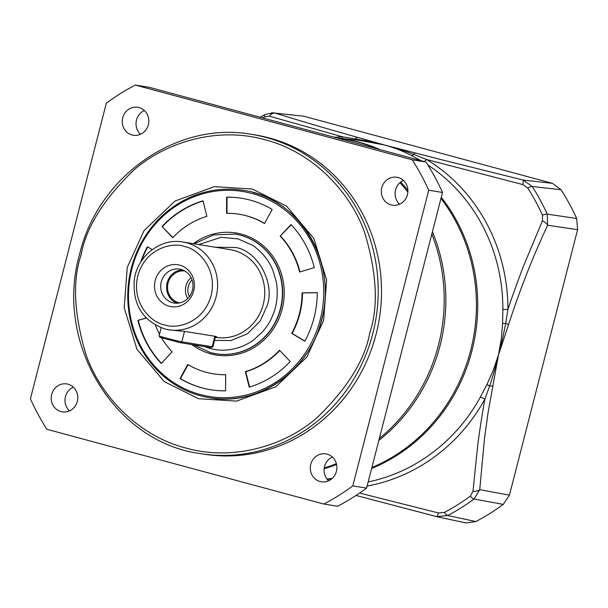 <?xml version="1.0" encoding="UTF-8"?>
<svg xmlns="http://www.w3.org/2000/svg" width="608" height="608" viewBox="0 0 608 608"><rect width="100%" height="100%" fill="white"/><g stroke="black" fill="none" stroke-linecap="round" stroke-linejoin="round"><path stroke-width="0.91" d="M335.966 137.72L342.266 138.738A171.745 161.181 99.1 0 1 377.712 148.99M440.975 198.421A171.745 161.181 99.1 0 1 470.691 350.337A171.745 161.181 99.1 0 1 371.876 467.552M332.196 478.412A171.745 161.181 99.1 0 1 326.937 479.028M180.432 342.722L181.838 341.84A12.122 0.41 -165.6 0 1 166.714 338.208A12.122 0.41 -165.6 0 1 159.106 335.874L159.98 337.349L180.432 342.722L210.74 347.594L212.884 346.78A12.122 0.41 -165.6 0 1 212.146 346.72L210.74 347.594M159.106 335.874A12.122 0.41 -165.6 0 1 159.098 335.859L161.173 327.78M184.505 331.428L181.838 341.84L212.146 346.72L214.829 336.262M215.559 336.376L212.891 346.765A12.122 0.41 -165.6 0 1 212.884 346.78M194.142 243.831L213.788 234.863L235.334 234.088A60.618 56.886 99.1 0 1 280.66 308.773A60.618 56.886 99.1 0 1 216.076 353.78L215.802 353.734A60.618 56.886 99.1 0 1 210.368 352.564M193.367 243.702A61.826 58.026 99.1 0 1 259.882 243.048A61.826 58.026 99.1 0 1 282.173 309.13A61.826 58.026 99.1 0 1 191.809 344.546M317.292 292.63A96.984 91.018 99.1 0 1 314.055 317.733A96.984 91.018 99.1 0 1 304.813 341.225L291.703 333.359A80.818 75.848 -80.9 0 0 299.394 313.781A80.818 75.848 -80.9 0 0 302.1 292.858L317.292 292.63M291.703 333.359L292.114 333.42A80.818 75.848 -80.9 0 0 299.812 313.85A80.818 75.848 -80.9 0 0 302.51 292.927L302.1 292.858M200.306 394.539A103.854 97.47 -80.9 0 0 320.279 319.42A103.854 97.47 -80.9 0 0 251.932 193.466A103.854 97.47 -80.9 0 0 131.959 268.584A103.854 97.47 -80.9 0 0 200.306 394.539M217.694 399.061L209.836 397.799A105.07 98.602 99.1 0 1 131.275 268.348A105.07 98.602 99.1 0 1 243.23 190.334A105.07 98.602 -80.9 0 0 131.275 268.348A105.07 98.602 -80.9 0 0 200.42 395.778A105.07 98.602 -80.9 0 0 209.836 397.799A105.07 98.602 -80.9 0 0 321.792 319.785A105.07 98.602 -80.9 0 0 252.647 192.356M264.488 223.546A80.818 75.848 -80.9 0 0 238.959 214.206A80.818 75.848 -80.9 0 0 226.556 213.309L226.647 197.167A96.984 91.018 99.1 0 1 241.528 198.246A96.984 91.018 99.1 0 1 272.164 209.456L264.488 223.546M299.622 272.012A80.818 75.848 -80.9 0 0 280.151 236.132L290.958 224.557A96.984 91.018 99.1 0 1 314.321 267.611L299.622 272.012M206.88 216.357A80.818 75.848 -80.9 0 0 172.702 237.751L162.024 226.503A96.984 91.018 99.1 0 1 203.026 200.822L206.88 216.357M140.486 262.565A96.984 91.018 99.1 0 1 147.425 246.772L152.213 249.645M155.443 325.105A80.818 75.848 -80.9 0 0 159.516 334.24M161.584 337.957A80.818 75.848 -80.9 0 0 172.087 351.865L161.28 363.44A96.984 91.018 99.1 0 1 137.917 320.386L146.171 317.916M187.75 364.45A80.818 75.848 -80.9 0 0 213.279 373.798A80.818 75.848 -80.9 0 0 225.682 374.695L225.591 390.83A96.984 91.018 99.1 0 1 210.71 389.751A96.984 91.018 99.1 0 1 180.074 378.541L187.75 364.45M245.358 371.648A80.818 75.848 -80.9 0 0 279.536 350.246L290.221 361.502A96.984 91.018 99.1 0 1 249.212 387.174L245.358 371.648L245.776 371.716A80.818 75.848 -80.9 0 0 279.771 350.504M226.647 197.167L227.058 197.235L226.974 213.302M264.564 223.41A80.818 75.848 -80.9 0 0 239.377 214.274A80.818 75.848 -80.9 0 0 239.164 214.236M241.733 198.276A96.984 91.018 -80.9 0 0 227.058 197.235M291.202 224.816L280.151 236.132M299.995 271.898A80.818 75.848 -80.9 0 0 280.569 236.2M162.024 226.503L172.877 237.561M203.072 201.005A96.984 91.018 -80.9 0 0 162.435 226.564M147.759 246.977A96.984 91.018 -80.9 0 0 141.474 260.999M146.315 318.068L137.917 320.386M138.328 320.454A96.984 91.018 -80.9 0 0 161.454 363.25M213.484 373.829A80.818 75.848 -80.9 0 0 213.689 373.859A80.818 75.848 -80.9 0 0 225.682 374.764M188.092 364.656L180.492 378.609L180.074 378.541M180.492 378.609A96.984 91.018 -80.9 0 0 210.915 389.789M245.776 371.716L249.576 387.068M292.114 333.42L304.889 341.088M317.292 292.699L302.51 292.927M198.687 244.56L221.137 237.333L238.116 238.898L252.183 245.138C253.703 245.784 261.508 251.514 267.436 260.08C269.169 262.755 269.922 263.652 272.817 270.096L276.245 281.702C277.461 287.326 277.864 299.25 275.348 307.511C275.067 309.738 271.426 319.132 269.625 321.822C268.014 324.786 265.757 328.008 262.838 331.489L253.544 340.047C252.069 341.362 248.748 343.277 243.58 345.785C230.728 351.204 219.192 351.006 209.988 348.437L204.432 346.583M215.331 337.288L215.886 337.379A44.452 41.716 -80.9 0 0 263.256 304.372A44.452 41.716 -80.9 0 0 233.996 250.458A44.452 41.716 -80.9 0 0 230.014 249.599L182.902 242.022A44.452 41.716 99.1 0 1 186.884 242.873A44.452 41.716 99.1 0 1 216.63 294.675A44.452 41.716 99.1 0 1 168.773 329.794L185.584 331.558L215.893 336.429L216.608 336.642L215.407 336.976M179.732 265.149A21.219 19.912 -80.9 0 0 155.222 280.493A21.219 19.912 -80.9 0 0 169.184 306.227A21.219 19.912 -80.9 0 0 193.694 290.875A21.219 19.912 -80.9 0 0 179.732 265.149M181.116 269.443A17.176 16.12 -80.9 0 0 179.573 269.116A17.176 16.12 -80.9 0 0 161.082 282.682A17.176 16.12 -80.9 0 0 172.573 302.693A17.176 16.12 -80.9 0 0 174.116 303.027A17.176 16.12 -80.9 0 0 192.607 289.454A17.176 16.12 -80.9 0 0 181.116 269.443M182.468 269.876A17.176 16.12 -80.9 0 0 166.812 284.453A17.176 16.12 -80.9 0 0 177.103 303.21M179.679 302.89A16.165 15.17 99.1 0 1 178.706 302.662A16.165 15.17 99.1 0 1 167.838 284.08A16.165 15.17 99.1 0 1 184.809 270.986M191.034 277.59A16.165 15.17 -80.9 0 0 187.659 298.574M189.362 296.628A13.642 12.798 99.1 0 1 192.044 279.969M323.623 320.393L306.82 357.124L275.827 386.764L236.542 401.12L198.512 398.726L164.259 381.611L136.967 349.281L124.23 307.838L127.239 267.383L144.043 230.652L175.036 201.012L214.312 186.656L252.35 189.05L286.604 206.165L313.895 238.503L326.633 279.946L323.623 320.393M379.346 438.444A171.745 161.181 -80.9 0 0 438.452 345.146A171.745 161.181 -80.9 0 0 431.817 234.103M407.862 192.098A171.745 161.181 -80.9 0 0 399.942 182.704M324.262 467.917A171.745 161.181 -80.9 0 0 336.376 463.691M407.436 194.674A14.144 13.277 99.1 0 1 392.365 205.177A14.144 13.277 99.1 0 1 381.786 187.75A14.144 13.277 99.1 0 1 396.857 177.255A14.144 13.277 99.1 0 1 407.436 194.674M403.408 180.447A14.144 13.277 -80.9 0 0 395.565 189.97A14.144 13.277 -80.9 0 0 399.585 204.204M336.414 471.291A14.144 13.277 99.1 0 1 321.343 481.794A14.144 13.277 99.1 0 1 310.764 464.368A14.144 13.277 99.1 0 1 325.835 453.864A14.144 13.277 99.1 0 1 336.414 471.291M332.386 457.056A14.144 13.277 -80.9 0 0 324.543 466.587A14.144 13.277 -80.9 0 0 328.563 480.814M77.338 401.356A14.144 13.277 99.1 0 1 62.267 411.859A14.144 13.277 99.1 0 1 51.695 394.432A14.144 13.277 99.1 0 1 66.766 383.929A14.144 13.277 99.1 0 1 77.338 401.356M73.317 387.121A14.144 13.277 -80.9 0 0 65.466 396.652A14.144 13.277 -80.9 0 0 69.494 410.879M148.36 124.739A14.144 13.277 99.1 0 1 133.289 135.242A14.144 13.277 99.1 0 1 122.717 117.815A14.144 13.277 99.1 0 1 137.788 107.312A14.144 13.277 99.1 0 1 148.36 124.739M144.339 110.512A14.144 13.277 -80.9 0 0 136.496 120.034A14.144 13.277 -80.9 0 0 140.516 134.269M255.246 134.961A161.644 151.704 99.1 0 1 376.116 334.119A161.644 151.704 99.1 0 1 203.878 454.146L200.572 453.614A161.644 151.704 99.1 0 0 372.81 333.587A161.644 151.704 99.1 0 0 251.94 134.429L255.246 134.961M149.082 87.271L425.988 162.024A234.384 219.967 99.1 0 1 442.502 192.462L366.594 488.118A234.384 219.967 99.1 0 1 337.6 506.266L323.821 504.055L46.915 429.301A234.384 219.967 99.1 0 1 30.4 398.863L106.309 103.208A234.384 219.967 99.1 0 1 135.303 85.052L149.082 87.271M425.988 162.024L412.209 159.805L135.303 85.052M366.594 488.118L352.815 485.898A234.384 219.967 99.1 0 1 323.821 504.055M352.815 485.898L428.731 190.243L442.502 192.462M412.209 159.805A234.384 219.967 99.1 0 1 428.731 190.243M327.226 479.393A171.813 161.249 -80.9 0 0 331.611 478.922M371.648 468.441A171.813 161.249 -80.9 0 0 472.006 350.55A171.813 161.249 -80.9 0 0 441.271 197.281M368.182 481.939A173.044 162.397 -80.9 0 0 480.32 397.168L486.924 384.56L493.369 369.998L498.469 354.943L488.057 412.726L484.439 438.9L479.742 489.668L474.073 499.039A224.8 210.968 99.1 0 1 447.762 515.516L436.688 516.64A8.079 0.92 -75.4 0 0 438.474 512.962L359.594 493.08M415.34 152.965A8.079 1.634 104.6 0 0 413.995 154.424L426.459 159.463L522.789 184.581A8.079 0.92 -76.3 0 0 523.093 180.044L552.459 183.35L303.833 116.234L275.454 113.187C299.562 120.688 327.089 128.79 358.044 137.499L384.545 144.993L442.115 159.881L523.093 180.044L532.236 186.504A224.8 210.968 99.1 0 1 547.23 214.13L547.633 225.256C532.95 256.53 519.924 289.682 508.539 324.718L498.469 354.943L501.235 339.355L502.596 323.54L502.877 309.29A173.044 162.397 -80.9 0 0 427.857 164.981M271.609 112.738L303.833 116.234M552.459 183.35L561.047 189.719A226.229 212.314 99.1 0 1 576.673 218.508L577.6 229.68L509.443 495.14L503.272 504.389A226.229 212.314 99.1 0 1 475.851 521.558L466.04 522.948L437.471 516.823L356.03 495.452L436.688 516.64A8.079 0.92 -75.4 0 1 436.673 516.633M380.266 149.682A171.813 161.249 -80.9 0 0 339.013 138.214M273.448 112.799L275.454 113.187A8.079 5.882 107.1 0 0 269.412 116.181L342.684 136.846L370.553 141.542L384.545 144.993L360.134 140.494M420.888 160.649L411.35 155.397C401.911 150.852 397.047 148.58 384.545 144.993C391.552 146.688 408.28 152.129 413.995 154.424A8.079 3.473 117 0 1 411.35 155.397M358.044 137.499A8.079 3.861 105.6 0 0 355.437 138.616A8.079 1.953 94 0 1 354.563 139.878M260.034 117.222L264.944 114.547A8.079 2.28 62.1 0 0 264.533 116.903L269.412 116.181M475.851 521.558L447.762 515.516A8.079 2.28 -117.9 0 1 444.38 512.407L438.474 512.962M509.443 495.14L479.742 489.668A8.079 3.625 -176 0 1 472.994 491.348L470.334 496.158A221.692 208.058 99.1 0 1 444.38 512.407M492.83 385.898A8.079 1.376 -168.7 0 1 489.638 385.928L484.956 399.03C483.033 408.477 478.709 436.27 477.645 445.998L472.994 491.348M508.539 324.718A8.079 0.844 -162.5 0 0 505.689 323.403L502.482 339.264L498.469 354.943C495.824 366.16 492.883 376.489 489.638 385.928L486.924 384.56M577.6 229.68L547.633 225.256A8.079 3.139 -155.5 0 0 542.45 220.818L524.385 263.994C521.998 269.549 510.241 301.712 507.923 309.578L505.689 323.403A8.079 0.57 -177.7 0 0 502.596 323.54M576.673 218.508L547.23 214.13A8.079 1.611 155.5 0 0 542.473 215.186L542.45 220.818M522.789 184.581L527.691 187.94A221.692 208.058 99.1 0 1 542.473 215.186M480.32 397.168A8.079 0.988 -151.2 0 1 484.956 399.03A176.145 165.315 99.1 0 1 367.126 486.043M334.18 137.241A176.145 165.315 99.1 0 1 342.684 136.846A8.079 2.751 -91.1 0 1 342.03 138.51M424.057 161.5A8.079 2.607 121.2 0 0 426.459 159.463A176.145 165.315 99.1 0 1 507.923 309.578A8.079 0.464 0.1 0 1 502.877 309.29M432.41 231.762A171.745 161.181 99.1 0 1 440.108 345.412A171.745 161.181 99.1 0 1 378.83 440.443M336.574 464.527A171.745 161.181 99.1 0 1 324.155 468.707M400.74 182.043A171.745 161.181 99.1 0 1 407.892 190.327M214.533 340.389L230.941 340.564L247.441 333.784L260.285 320.933L267.284 305.338C275.082 283.024 257.822 251.218 235.904 247.509L215.126 247.205M164.411 324.801C153.292 323.486 130.887 304.882 137.818 275.796C145.753 246.977 174.192 242.098 184.505 246.567C195.624 247.889 218.029 266.486 211.098 295.579C203.163 324.398 174.724 329.27 164.411 324.801M235.06 234.042A60.618 56.886 99.1 0 1 240.494 235.212A60.618 56.886 99.1 0 1 281.056 305.839A60.618 56.886 99.1 0 1 215.802 353.734L210.315 352.556L193.656 344.842M182.902 242.022C160.618 237.812 137.302 256.029 134.33 279.688C132.476 304.418 142.606 320.834 164.738 328.928L168.773 329.794A44.452 41.716 99.1 0 1 164.783 328.936M369.786 332.857C364.83 360.164 347.297 388.398 317.171 417.544C286.52 444.661 234.703 461.86 185.858 448.02C136.694 435.404 99.856 394.273 86.199 355.194C73.978 314.617 72.268 281.192 81.077 254.919C86.024 227.612 103.565 199.386 133.692 170.24C164.342 143.116 216.159 125.917 265.004 139.756C314.169 152.38 351.006 193.504 364.656 232.583C376.884 273.167 378.594 306.592 369.786 332.857M503.272 504.389L474.073 499.039A8.079 2.022 -126.2 0 1 470.334 496.158M561.047 189.719L532.236 186.504A8.079 1.923 147.4 0 0 527.691 187.94M262.626 117.922A221.692 208.058 99.1 0 1 264.533 116.903M239.377 214.274L238.959 214.206M213.689 373.859L213.279 373.798M251.94 134.429C177.354 120.627 97.956 176.001 79.557 254.448C54.165 342.996 114.555 442.518 200.572 453.614M209.836 397.799C258.043 406.744 309.586 370.857 321.594 319.77C338.109 262.086 298.847 197.463 243.23 190.334M338.398 138.115L360.582 140.539M264.944 114.547L273.539 112.814"/></g></svg>
